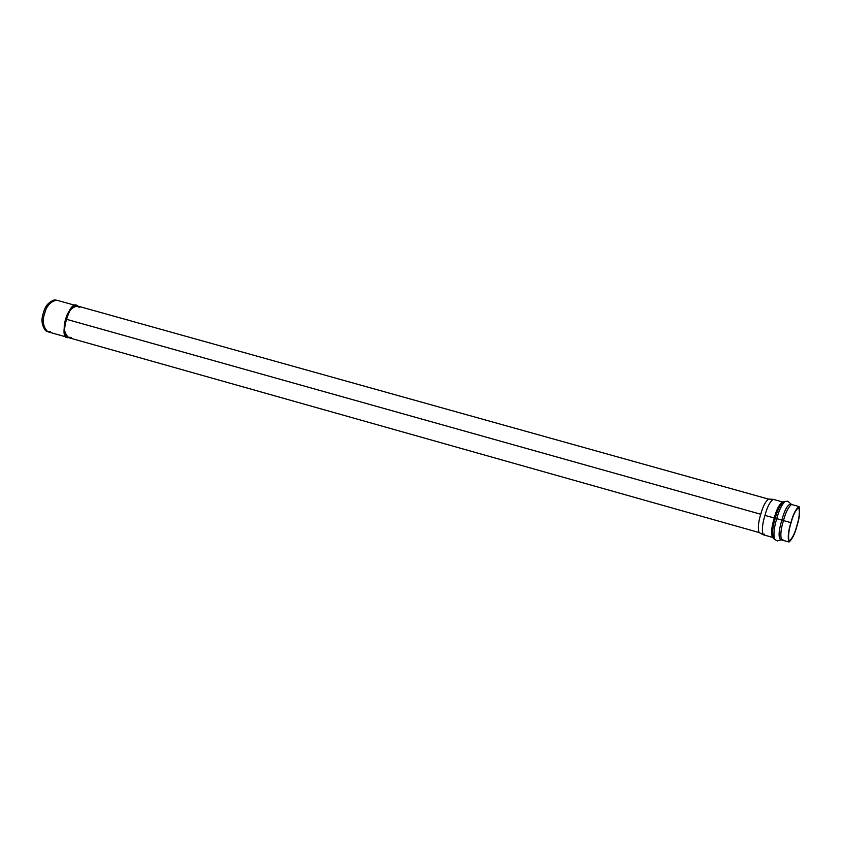 <?xml version="1.0" encoding="UTF-8"?>
<svg xmlns="http://www.w3.org/2000/svg" width="842" height="842" viewBox="0 0 842 842"><rect width="100%" height="100%" fill="white"/><g stroke="black" fill="none" stroke-linecap="round" stroke-linejoin="round"><path stroke-width="1.26" d="M76.811 305.804L56.667 300.173C50.478 301.541 46.499 305.878 44.752 313.203C42.026 320.749 43.047 326.938 47.794 331.769L67.928 337.453C57.677 339.8 69.981 297.668 77.296 305.941L77.064 305.867C69.412 298.436 57.951 340.021 67.928 337.453L68.402 337.579M46.278 330.959C41.763 326.128 40.816 320.097 43.437 312.845L44.752 313.203C46.289 306.625 49.952 302.236 55.74 300.036L54.193 299.984C48.52 302.131 44.942 306.414 43.437 312.845C45.11 305.814 48.952 301.562 54.951 300.078M71.338 337.484L67.413 337.063L64.95 333.043L64.329 327.38L65.718 319.086C63.003 326.654 63.971 332.843 68.634 337.653L68.381 337.589C58.414 340.147 69.865 298.573 77.517 305.993C71.412 307.393 67.476 311.761 65.718 319.086L760.779 514.251C762.726 506.852 765.262 501.8 768.399 499.085C765.262 501.8 762.726 506.852 760.779 514.251L65.718 319.086L68.055 313.34L72.296 307.73L76.306 305.867L79.737 307.562M759.021 532.491C757.747 528.102 758.337 522.019 760.779 514.251C758.337 522.019 757.747 528.102 759.021 532.491L763.073 534.691C761.757 530.06 762.389 523.619 764.968 515.388C767.03 507.547 769.714 502.19 773.009 499.317L768.399 499.085M782.902 539.312L781.597 539.943C780.176 535.617 780.808 529.165 783.47 520.577L790.901 522.661C788.333 530.986 787.649 537.428 788.87 541.985C792.069 539.575 794.785 534.207 797.006 525.882C799.542 517.725 800.237 511.294 799.079 506.6C795.901 508.831 793.185 514.188 790.901 522.661C793.069 514.494 795.753 509.126 798.932 506.537C800.31 510.894 799.658 517.346 797.006 525.882C794.859 534.017 792.175 539.396 788.965 542.016C787.596 537.712 788.238 531.26 790.901 522.661L783.47 520.577C785.639 512.42 788.333 507.052 791.554 504.474C788.333 507.052 785.639 512.42 783.47 520.577L781.86 520.093C784.67 509.768 787.691 504.421 790.912 504.042L790.912 504.053C787.691 504.421 784.67 509.768 781.86 520.093L776.777 518.64C778.839 510.778 781.597 504.979 785.07 501.253L785.07 501.253C781.597 504.979 778.839 510.778 776.777 518.64L775.261 518.262C777.198 510.873 779.808 505.421 783.071 501.916C779.808 505.421 777.198 510.873 775.261 518.262L774.261 517.988C776.419 509.831 779.134 504.474 782.397 501.916C779.134 504.474 776.419 509.831 774.261 517.988L764.968 515.388C762.294 523.956 761.715 530.407 763.22 534.754L772.451 537.354C770.988 533.028 771.588 526.576 774.261 517.988C771.588 526.576 770.988 533.028 772.451 537.354L773.019 537.712C772.072 532.512 772.819 526.029 775.261 518.262C772.819 526.029 772.072 532.512 773.019 537.712L774.377 539.312C773.377 533.796 774.177 526.903 776.777 518.64C774.177 526.903 773.377 533.796 774.377 539.312L777.25 540.911L780.818 539.975C778.229 537.606 778.576 530.976 781.86 520.093C778.576 530.976 778.229 537.606 780.818 539.975L780.839 539.964M791.07 522.745C793.217 514.715 795.806 509.631 798.816 507.515C799.911 511.968 799.258 518.062 796.848 525.797C794.743 533.702 792.164 538.785 789.133 541.069C787.975 536.743 788.628 530.639 791.07 522.745C788.533 530.892 787.923 537.017 789.228 541.101C792.269 538.606 794.816 533.512 796.848 525.797C799.374 517.704 799.984 511.589 798.679 507.452C795.658 509.905 793.122 515.009 791.07 522.745M43.437 312.845C40.995 319.465 41.711 325.401 45.573 330.653L46.931 331.411C42.974 326.043 42.247 319.971 44.752 313.203L43.437 312.845M50.531 331.611L46.931 331.411M764.568 534.144L763.073 534.691M798.932 506.537L791.554 504.474L787.817 501.19L782.397 501.916L773.167 499.338C769.862 501.885 767.125 507.231 764.968 515.388L783.47 520.577C780.808 529.165 780.176 535.617 781.597 539.943L780.808 539.975M77.064 305.867L77.769 306.078C70.496 297.71 58.109 339.905 68.381 337.589L67.928 337.453M68.381 337.589L759.084 532.523M77.517 306.004L768.472 499.085M781.597 539.943L788.965 542.016"/></g></svg>
